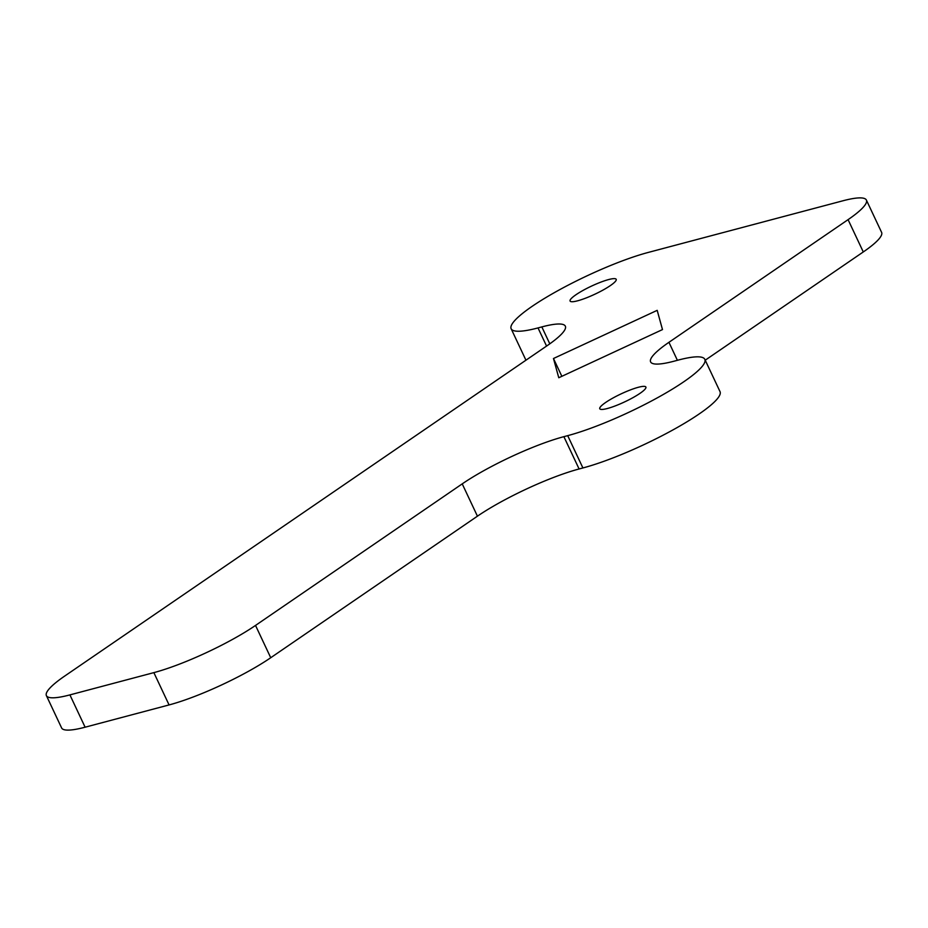 <?xml version="1.0" encoding="UTF-8"?>
<svg xmlns="http://www.w3.org/2000/svg" width="928" height="928" viewBox="0 0 928 928"><rect width="100%" height="100%" fill="white"/><g stroke="black" fill="none" stroke-linecap="round" stroke-linejoin="round"><path stroke-width="1.39" d="M608.64 279.56A25.485 4.385 154.8 0 1 616.204 279.328A25.485 4.385 154.8 0 1 603.386 289.861A25.485 4.385 154.8 0 1 577.634 300.8A25.485 4.385 154.8 0 1 570.082 301.032A25.485 4.385 154.8 0 1 582.9 290.499A25.485 4.385 154.8 0 1 608.64 279.56M866.392 200.065A79.286 13.63 154.8 0 1 848.076 219.646L668.937 342.316A79.286 13.63 -25.2 0 0 650.621 361.908A79.286 13.63 -25.2 0 0 674.134 361.178L677.95 360.157A90.619 15.579 154.8 0 1 704.816 359.322A90.619 15.579 154.8 0 1 659.24 396.778A90.619 15.579 154.8 0 1 567.704 435.65L563.888 436.67A79.286 13.63 -25.2 0 0 462.225 483.871L255.525 625.426A79.286 13.63 154.8 0 1 153.862 672.626L69.913 694.898A79.286 13.63 154.8 0 1 46.4 695.629A79.286 13.63 154.8 0 1 64.716 676.048L547.033 345.761A79.286 13.63 -25.2 0 0 565.349 326.18A79.286 13.63 -25.2 0 0 541.836 326.911L538.02 327.92A90.619 15.579 154.8 0 1 511.154 328.756A90.619 15.579 154.8 0 1 556.73 291.311A90.619 15.579 154.8 0 1 648.266 252.428L842.891 200.796A79.286 13.63 154.8 0 1 866.392 200.065L881.6 232.371A79.286 13.63 154.8 0 1 863.284 251.952L705.222 360.192M704.816 359.322L720.024 391.628A90.619 15.579 154.8 0 1 674.447 429.084A90.619 15.579 154.8 0 1 582.912 467.956L579.095 468.976A79.286 13.63 -25.2 0 0 477.433 516.177L270.732 657.732A79.286 13.63 154.8 0 1 169.07 704.932L85.109 727.204A79.286 13.63 154.8 0 1 61.608 727.935L46.4 695.629M607.318 408.517A25.485 4.385 154.8 0 1 599.766 408.761A25.485 4.385 154.8 0 1 612.584 398.228A25.485 4.385 154.8 0 1 638.325 387.289A25.485 4.385 154.8 0 1 645.888 387.057A25.485 4.385 154.8 0 1 633.07 397.59A25.485 4.385 154.8 0 1 607.318 408.517M553.471 358.51L657.186 310.346L662.488 329.579L558.772 377.742L553.471 358.51L561.858 376.316M677.394 360.308L668.937 342.316M863.284 251.952L848.076 219.646M85.109 727.204L69.913 694.898M169.07 704.932L153.862 672.626M579.095 468.976L563.888 436.67M477.433 516.177L462.225 483.871M546.569 346.086L538.02 327.92M549.794 343.836L541.836 326.911M270.732 657.732L255.525 625.426M582.912 467.956L567.704 435.65M525.944 360.203L511.154 328.756"/></g></svg>
